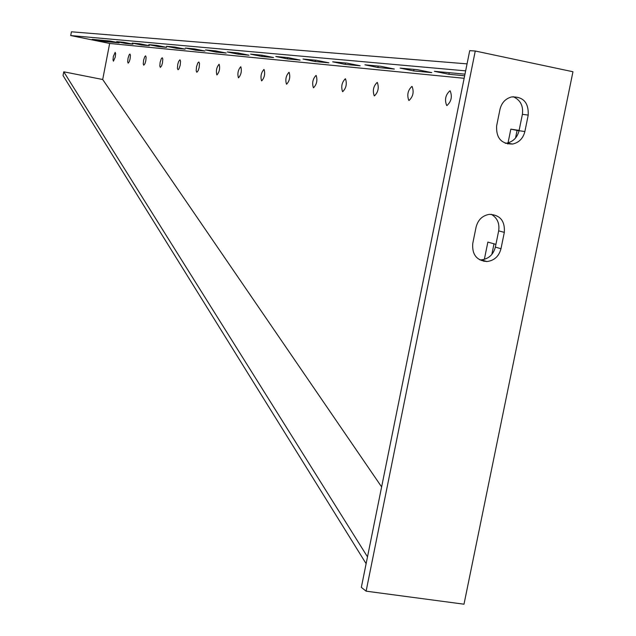 <?xml version="1.0" encoding="UTF-8"?>
<svg xmlns="http://www.w3.org/2000/svg" width="636" height="636" viewBox="0 0 636 636"><rect width="100%" height="100%" fill="white"/><g stroke="black" fill="none" stroke-linecap="round" stroke-linejoin="round"><path stroke-width="0.95" d="M132.232 43.097L141.502 44.981L149.253 45.713L139.729 43.797L132.232 43.097M116.65 41.642L125.658 43.479L132.948 44.162L123.702 42.302L116.65 41.642M92.204 39.36L100.798 41.109L119.099 42.843L110.092 41.03L92.204 39.36M464.98 74.15L434.388 71.319L448.921 74.269L464.654 75.771M128.178 63.139L129.307 61.605L130.086 58.886L130.42 55.292L129.935 54.044L129.1 54.919L128.027 58.305L127.693 61.891L128.178 63.139M113.462 61.175L115.283 57.049L115.617 53.551L115.164 52.351L113.343 56.493L113.009 59.975L113.462 61.175M143.784 65.214L144.976 63.64L145.787 60.841L146.121 57.137L145.596 55.849L144.714 56.747L143.593 60.221L143.259 63.926L143.784 65.214M160.359 67.416L161.624 65.802L162.466 62.924L162.8 59.092L162.236 57.757L161.306 58.679L160.137 62.264L159.803 66.08L160.359 67.416M178.008 69.761L178.994 68.831L180.226 65.134L180.56 61.183L179.948 59.792L178.621 61.469L177.746 64.435L177.412 68.378L178.008 69.761M196.834 72.266L198.249 70.556L199.171 67.496L199.505 63.409L198.845 61.97L197.804 62.94L196.524 66.748L196.182 70.819L196.834 72.266M216.963 74.937C219.444 71.9 220.183 68.354 219.166 64.323L219.046 64.292C216.566 67.344 215.835 70.89 216.852 74.905L216.963 74.937M238.524 77.807C241.163 74.674 241.926 71.009 240.821 66.812L240.686 66.772C238.055 69.928 237.292 73.593 238.405 77.775L238.524 77.807M261.682 80.883C264.497 77.656 265.291 73.856 264.075 69.483L263.932 69.443C261.126 72.695 260.331 76.495 261.547 80.852L261.682 80.883M286.621 84.206C289.626 80.867 290.461 76.924 289.126 72.369L288.967 72.321C285.969 75.676 285.135 79.627 286.47 84.159L286.621 84.206M313.556 87.784C316.776 84.342 317.65 80.239 316.187 75.477L316.005 75.43C312.793 78.896 311.918 82.998 313.389 87.736L313.556 87.784M342.732 91.663C346.191 88.102 347.113 83.833 345.491 78.848L345.292 78.8C341.842 82.386 340.928 86.655 342.542 91.608L342.732 91.663M374.453 95.877C378.182 92.188 379.151 87.736 377.355 82.513L377.132 82.457C373.411 86.17 372.442 90.63 374.238 95.821L374.453 95.877M409.043 100.48C413.082 96.656 414.108 91.997 412.12 86.512L411.866 86.448C407.835 90.304 406.817 94.955 408.805 100.416L409.043 100.48M446.941 105.52C451.322 101.553 452.411 96.672 450.193 90.892L449.898 90.821C445.526 94.82 444.445 99.693 446.663 105.441L446.941 105.52M148.816 44.647L158.356 46.587L166.616 47.366L156.798 45.395L148.816 44.647M166.489 46.293L176.315 48.304L185.148 49.131L175.011 47.088L166.489 46.293M185.362 48.058L195.506 50.125L204.959 51.015L194.489 48.908L185.362 48.058M205.579 49.942L216.041 52.088L226.185 53.042L215.358 50.856L205.579 49.942M227.267 51.969L238.087 54.187L248.994 55.213L237.792 52.947L227.267 51.969M250.608 54.147L261.801 56.445L273.575 57.55L261.952 55.205L250.608 54.147M275.793 56.501L287.385 58.878L300.12 60.078L288.06 57.645L275.793 56.501M303.046 59.037L315.074 61.517L328.899 62.821L316.354 60.285L303.046 59.037M332.644 61.803L345.133 64.379L360.191 65.794L347.129 63.155L332.644 61.803M364.889 64.808L377.879 67.503L394.352 69.046L380.718 66.287L364.889 64.808M400.163 68.108L413.694 70.914L431.78 72.615L417.526 69.722L400.163 68.108M463.994 604.2L366.113 591.162L475.267 51.015L572.957 71.749L463.994 604.2M475.267 51.015L469.726 50.649L361.335 587.378L366.113 591.162M479.631 259.822L481.38 259.846C488.663 258.924 493.321 254.686 495.357 247.118L498.672 230.86C499.745 223.371 497.257 217.838 491.191 214.26M505.286 143.291L506.995 143.092C513.332 141.566 517.354 137.424 519.063 130.682L522.394 114.321C523.476 105.814 520.391 99.932 513.125 96.68M504.324 232.371C505.071 220.891 500.095 214.881 489.386 214.34C482.438 215.54 478.002 219.794 476.086 227.084L472.747 243.516C471.944 254.583 476.674 260.585 486.93 261.539C494.252 260.617 498.934 256.348 500.985 248.732L504.324 232.371L498.672 230.86M528.222 115.092C528.747 102.468 523.15 96.426 511.431 96.966C505.413 98.707 501.605 102.817 499.991 109.312L496.637 125.841C496.04 138.068 501.399 144.134 512.719 144.038C519.095 142.504 523.142 138.338 524.867 131.549L528.222 115.092L522.394 114.321M366.121 563.679L63.044 75.549L63.759 71.804L102.698 79.508L109.654 43.447L70.715 35.552L71.439 31.8L467.055 63.87M495.921 244.367L487.86 242.093L484.354 259.353M484.083 260.673L483.94 261.364M519.127 130.388L510.835 129.148L508.045 142.854M507.965 143.251L507.806 144.03M102.698 79.508L381.624 486.914M109.654 43.447L464.145 78.292M70.715 35.552L465.647 70.858M63.759 71.804L367.497 556.866M491.843 254.44L494.005 243.827M515.542 138.012L517.092 130.412L524.867 131.549M510.835 129.148L517.092 130.412M413.694 70.914L413.996 69.396M377.879 67.503L378.166 66.049M345.133 64.379L345.404 62.996M315.074 61.517L315.337 60.189M287.385 58.878L287.639 57.606M261.801 56.445L262.04 55.213M238.087 54.187L238.317 53.019M216.041 52.088L216.264 50.983M195.506 50.125L195.705 49.083M176.315 48.304L176.506 47.318M158.356 46.587L158.531 45.665M448.921 74.269L449.239 72.687M100.798 41.109L100.981 40.179M125.658 43.479L125.817 42.652M141.502 44.981L141.669 44.107M495.357 247.118L500.985 248.732M446.663 105.441L447.084 105.528M506.995 143.092L512.719 144.038M481.38 259.846L486.93 261.539"/></g></svg>
